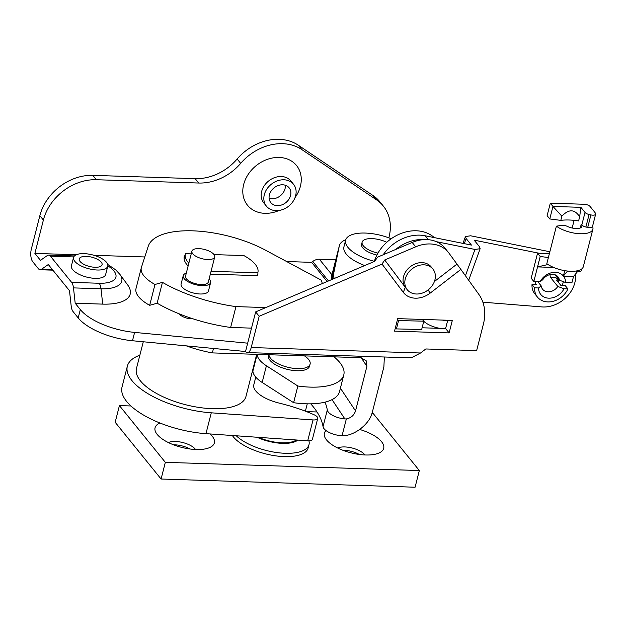 <?xml version="1.0" encoding="UTF-8"?>
<svg xmlns="http://www.w3.org/2000/svg" width="627" height="627" viewBox="0 0 627 627"><rect width="100%" height="100%" fill="white"/><g stroke="black" fill="none" stroke-linecap="round" stroke-linejoin="round"><path stroke-width="0.94" d="M256.694 354.341L245.964 396.46A56.501 22.933 -165.7 0 1 212.404 408.686A56.501 22.933 -165.7 0 1 136.459 368.543L143.285 341.77M549.863 251.748L470.634 235.791L465.461 236.536L466.143 238.542L471.433 245.086L425.114 235.76A37.667 30.237 141 0 0 383.207 254.758A37.667 30.237 -39 0 1 419.769 235.149M374.303 261.475A37.667 30.237 -39 0 1 416.234 230.783A37.667 30.237 -39 0 1 434.315 237.609M416.375 294.008A16.482 13.23 -39 0 1 407.284 289.784A16.482 13.23 -39 0 1 407.66 273.631A16.482 13.23 -39 0 1 423.813 264.821A16.482 13.23 -39 0 1 432.904 269.046A16.482 13.23 -39 0 1 432.52 285.199A16.482 13.23 -39 0 1 416.375 294.008M407.284 289.784L405.512 287.597A16.482 13.23 -39 0 1 405.896 271.452A16.482 13.23 -39 0 1 422.049 262.635A16.482 13.23 -39 0 1 431.133 266.867L432.904 269.046M386.765 242.296A16.482 6.685 14.3 0 0 362.124 242.179L361.591 244.264A16.482 6.685 14.3 0 0 362.743 247.853A16.482 6.685 14.3 0 0 376.905 255.056M362.124 242.179A16.482 6.685 14.3 0 0 363.276 245.768A16.482 6.685 14.3 0 0 377.971 253.089M364.734 265.542A32.957 13.379 -165.7 0 1 343.925 246.866L345.626 240.196A32.957 13.379 -165.7 0 1 365.196 233.056A32.957 13.379 -165.7 0 1 391.177 238.769M374.35 261.318A32.957 13.379 -165.7 0 1 345.626 240.196M214.026 254.609L243.84 255.565A37.432 15.189 -165.7 0 1 257.885 272.494A37.432 15.189 -165.7 0 1 257.791 272.808L257.885 272.494M188.837 263.183A37.432 15.189 -165.7 0 1 185.341 253.998A37.432 15.189 -165.7 0 1 185.427 253.684L191.211 253.872M211.064 271.303L257.791 272.808M95.085 267.282A11.772 4.781 14.3 0 0 102.076 264.727A11.772 4.781 14.3 0 0 86.252 256.365A11.772 4.781 14.3 0 0 79.261 258.912A11.772 4.781 14.3 0 0 95.085 267.282M277.314 205.64A11.772 9.452 141 0 0 288.851 199.347A11.772 9.452 141 0 0 289.125 187.81A11.772 9.452 141 0 0 282.628 184.793A11.772 9.452 141 0 0 271.099 191.086A11.772 9.452 141 0 0 270.825 202.615A11.772 9.452 141 0 0 277.314 205.64M285.316 185.247A11.772 9.452 -39 0 1 271.797 198.814A11.772 9.452 -39 0 1 269.108 198.359M266.428 206.173L263.779 202.897A17.423 13.982 -39 0 1 264.186 185.827A17.423 13.982 -39 0 1 281.257 176.516A17.423 13.982 -39 0 1 290.865 180.984L293.514 184.26A17.423 13.982 -39 0 1 293.115 201.33A17.423 13.982 -39 0 1 276.045 210.641A17.423 13.982 -39 0 1 266.428 206.173A17.423 13.982 -39 0 1 266.836 189.103A17.423 13.982 -39 0 1 283.906 179.784A17.423 13.982 -39 0 1 293.514 184.26M279.156 210.445A31.546 25.323 -39 0 1 264.907 213.329A31.546 25.323 -39 0 1 243.668 184.479A31.546 25.323 -39 0 1 279.148 157.455A31.546 25.323 -39 0 1 295.043 197.591M447.623 320.632A17.658 7.163 -165.7 0 1 447.451 320.624A17.658 7.163 -165.7 0 1 442.215 320.068M423.766 321.283A17.658 7.163 14.3 0 0 439.77 328.352M97.287 270.01A17.658 7.163 -165.7 0 1 73.555 257.462A17.658 7.163 -165.7 0 1 84.042 253.637A17.658 7.163 -165.7 0 1 107.773 266.185A17.658 7.163 -165.7 0 1 97.287 270.01M73.555 257.462L71.431 265.801A17.658 7.163 14.3 0 0 95.163 278.349A17.658 7.163 14.3 0 0 105.65 274.524L107.773 266.185M76.306 254.75L34.885 253.41L43.381 220.053L39.854 215.688L31.35 249.044A9.413 4.115 -88.2 0 0 32.753 261.749L38.357 268.677A9.413 4.115 -88.2 0 0 40.175 269.743A9.413 4.115 -88.2 0 0 41.476 269.32L48.303 264.523L69.495 290.709L71.188 306.047A9.413 4.115 -88.2 0 0 73.061 311.572L78.203 317.92A47.08 19.108 -165.7 0 0 132.485 340.743L245.549 351.512A9.413 4.115 -88.2 0 0 247.375 352.586A9.413 4.115 -88.2 0 0 251.208 347.538L420.545 353.001L425.835 348.965L476.638 350.611L483.448 323.885A47.08 37.8 141 0 0 478.762 294.267L460.869 269.406L430.326 293.005A21.185 17.007 141 0 1 403.326 292.37L405.285 287.307L384.712 259.986L382.015 264.069L403.326 292.37M39.854 215.688A47.08 37.8 -39 0 1 92.812 175.356L195.177 178.664A47.08 37.8 141 0 0 237.147 158.999A47.08 37.8 -39 0 1 298.342 145.237L373.026 195.514A47.08 37.8 -39 0 1 379.782 201.69L383.316 206.056A47.08 37.8 -39 0 1 389.046 237.037L388.834 237.852M328.501 280.943L312.755 261.483L311.619 262.345L286.649 261.537M312.755 261.483A9.413 7.563 -39 0 1 319.362 259.233L331.949 274.783M335.774 259.758L319.362 259.233M43.381 220.053A47.08 37.8 -39 0 1 96.346 179.722L198.704 183.029A47.08 37.8 141 0 0 240.682 163.365A47.08 37.8 -39 0 1 301.877 149.602L376.553 199.88A47.08 37.8 -39 0 1 383.316 206.056M144.782 256.96L94.05 255.322M422.112 327.78L445.609 328.54L447.725 320.248M460.869 269.406L449.136 253.371A32.957 26.459 141 0 0 448.407 252.415L444.88 248.057A32.957 26.459 141 0 0 412.174 242.453L377.485 257.195L374.781 261.271L255.651 311.901L247.681 343.173L134.609 332.404A47.08 19.108 -165.7 0 1 80.327 309.581L75.193 303.233L102.71 304.119A46.273 18.779 14.3 0 0 127.587 284.83L119.781 274.234A34.908 14.17 -165.7 0 1 101.01 288.788L102.71 304.119M311.619 262.345L327.137 281.523M75.193 303.233L73.492 287.895A9.413 4.115 -88.2 0 0 71.619 282.369L50.426 256.177A9.413 4.115 -88.2 0 0 48.608 255.111A9.413 4.115 -88.2 0 0 47.307 255.534L40.481 260.338L34.885 253.41M247.681 343.173L245.549 351.512M255.651 311.901L259.178 316.259L251.208 347.538M382.015 264.069L259.178 316.259M397.714 318.634L394.532 331.142L449.136 332.906L452.326 320.397L397.714 318.634M448.407 252.415A32.957 26.459 141 0 0 415.701 246.819L384.712 259.986M445.609 328.54L449.136 332.906M420.545 353.001L412.017 357.429L408.553 357.782L247.375 352.586M456.895 264.155L434.393 281.539M255.761 377.125L253.802 384.806A28.246 11.466 14.3 0 0 255.777 390.966A28.246 11.466 14.3 0 0 280.763 403.467L284.274 404.415A84.277 34.203 -165.7 0 1 314.19 414.808A7.062 2.869 -165.7 0 1 317.724 418.436A7.062 2.869 -165.7 0 1 313.03 419.933L211.275 412.817A65.913 26.749 -165.7 0 1 131.944 380.589A65.913 26.749 -165.7 0 1 127.336 366.223A65.913 26.749 -165.7 0 1 139.868 355.195M317.724 418.436L312.411 439.284A7.062 2.869 -165.7 0 1 307.716 440.789L205.962 433.665A65.913 26.749 -165.7 0 1 126.63 401.437A65.913 26.749 -165.7 0 1 122.022 387.071L127.336 366.223M265.817 307.575L235.948 306.611A91.816 37.259 -165.7 0 1 162.456 282.354L154.979 284.478A37.667 15.291 -165.7 0 1 141.326 267.705A37.667 15.291 -165.7 0 1 141.436 267.337L148.191 246.395A75.334 30.574 -165.7 0 1 192.724 230.83A75.334 30.574 -165.7 0 1 265.503 250.181L320.178 279.548A3.77 1.528 -165.7 0 1 321.58 280.872A104.294 42.33 -165.7 0 1 322.247 283.6M251.513 328.133L230.634 327.459A91.816 37.259 -165.7 0 1 157.142 303.202L149.665 305.325A37.667 15.291 -165.7 0 1 136.012 288.553L141.326 267.705M188.116 266.028A37.902 15.385 -165.7 0 1 184.244 256.388A37.902 15.385 -165.7 0 1 184.409 255.855L184.863 255.871M257.838 272.651A37.902 15.385 -165.7 0 1 257.697 275.112A37.902 15.385 -165.7 0 1 257.54 275.645L210.343 274.117M157.142 303.202L162.456 282.354M230.634 327.459L235.948 306.611M149.665 305.325L154.979 284.478M184.134 256.929L184.409 255.855M334.356 278.451A26.836 10.894 -165.7 0 1 333.493 274.336L339.293 245.988A37.667 15.291 -165.7 0 1 339.364 245.706A37.667 15.291 -165.7 0 1 345.783 239.679M422.316 319.425L423.789 321.181L398.56 320.569L397.534 319.347M423.789 321.181L421.665 329.52L396.436 328.909L395.41 327.686M332.028 279.438L337.169 254.327A37.667 15.291 -165.7 0 1 337.232 254.045L339.364 245.706M396.436 328.909L398.56 320.569M564.762 270.66L563.391 276.021A14.593 11.717 -39 0 0 555.373 272.314A14.593 11.717 -39 0 0 540.145 281.703L542.81 279.666A9.891 7.939 141 0 1 552.544 274.305A9.891 7.939 141 0 1 557.999 276.836A9.891 7.939 141 0 1 559.417 280.198L565.609 282.526L571.926 282.73L573.525 276.476L577.71 271.397M555.013 274.751L559.417 280.198M558.688 280.104L555.467 277.346L550.318 277.181L557.818 286.453L564.018 288.781L567.913 288.906L565.264 285.63L560.93 285.489L556.517 280.034L558.688 280.104A16.482 13.23 141 0 1 557.842 281.672M553.586 267.423L537.551 266.906L548.029 264.523M540.145 281.703L533.828 281.499L540.208 256.482L548.39 257.532M535.325 283.443L536.336 284.697L532.002 284.556A18.834 15.119 -39 0 0 534.792 293.812L537.441 297.088A18.834 15.119 -39 0 1 534.651 287.832L532.002 284.556M533.828 281.499L531.179 278.223L537.558 253.206L540.208 256.482M567.913 288.906A18.834 15.119 -39 0 1 553.312 301.258A18.834 15.119 -39 0 1 537.441 297.088M537.739 281.625L541.211 285.92L538.546 287.958A14.593 11.717 141 0 0 548.782 298.17A14.593 11.717 141 0 0 564.018 288.781M534.651 287.832L538.546 287.958M549.965 274.571L550.318 277.181M541.211 285.92A9.891 7.939 141 0 0 542.629 289.274A9.891 7.939 141 0 0 557.818 286.453M549.393 253.59L537.558 253.206M572.145 228.009L574.105 220.343M550.31 203.172L547.12 215.68L549.769 218.948L552.959 206.44L550.31 203.172L584.176 204.261A4.71 1.912 -165.7 0 1 590.179 206.581L594.592 212.036A21.185 8.598 -165.7 0 1 595.532 213.431A4.71 1.912 -165.7 0 1 595.65 214.152A4.71 1.912 -165.7 0 1 590.916 214.912L589.074 214.497A4.71 1.912 -165.7 0 1 585.015 212.435L580.9 207.341L552.959 206.44L561.878 216.197L560.812 220.375L549.769 218.948M561.878 216.197C568.791 208.869 574.724 209.057 579.654 216.777L578.596 220.947A35.316 14.335 14.3 0 0 560.812 220.375M563.391 276.021L567.56 271.052M592.539 226.347A21.185 8.598 -165.7 0 1 592.883 229.168A21.185 8.598 -165.7 0 1 578.282 233.636A21.185 8.598 -165.7 0 1 556.384 226.159L561.941 225.383A4.71 1.912 -165.7 0 1 567.27 226.363A9.891 4.013 14.3 0 0 581.934 226.371A9.891 4.013 14.3 0 0 581.245 224.215L581.825 224.944A4.71 1.912 14.3 0 0 585.884 227.005L587.726 227.421A4.71 1.912 14.3 0 0 592.46 226.66L595.65 214.152M579.654 216.777L580.9 207.341M556.384 226.159L546.815 263.685A21.185 8.598 -165.7 0 0 568.72 271.162A21.185 8.598 -165.7 0 0 583.314 266.694L592.883 229.168M581.668 268.999L581.3 270.441A4.71 1.912 -165.7 0 1 576.566 271.201L575.868 271.044M573.525 276.476L563.501 276.146A14.593 11.717 -39 0 1 565.609 282.526M192.85 318.775A9.178 3.723 -165.7 0 1 191.337 318.806A9.178 3.723 -165.7 0 1 179.369 313.915M209.112 278.944A14.123 5.729 -165.7 0 1 210.609 282.597A14.123 5.729 -165.7 0 1 202.223 285.653A14.123 5.729 -165.7 0 1 183.241 275.621A14.123 5.729 -165.7 0 1 186.305 273.129M210.609 282.597L208.485 290.936A14.123 5.729 -165.7 0 1 200.099 293.992A14.123 5.729 -165.7 0 1 181.109 283.96L183.241 275.621M198.884 248.629A11.772 4.781 -165.7 0 1 214.708 256.992A11.772 4.781 -165.7 0 1 207.717 259.547A11.772 4.781 -165.7 0 1 191.893 251.184A11.772 4.781 -165.7 0 1 198.884 248.629M214.708 256.992L208.329 282.017A11.772 4.781 -165.7 0 1 201.338 284.564A11.772 4.781 -165.7 0 1 185.521 276.201L191.893 251.184M558.069 281.954A15.299 12.281 141 0 0 559.096 279.799M563.359 281.672A15.299 12.281 -39 0 1 562.019 285.528M465.43 275.739L474.968 249.452L436.368 241.677M424.824 239.592A37.667 30.237 141 0 0 395.613 249.483M575.468 274.109A28.246 22.682 -39 0 1 541.853 306.916L482.868 302.19M474.968 249.452L480.141 248.707L479.467 246.701L474.169 240.157L539.228 253.261M535.246 284.666A15.299 12.281 -39 0 1 535.662 281.554M331.503 279.666L331.738 276.029A37.667 15.291 -165.7 0 1 331.918 274.892L337.232 254.045A37.667 15.291 -165.7 0 0 337.052 255.181M340.398 388.191L355.533 410.92L366.905 366.309L366.097 360.572L360.541 357.696L212.357 352.907A65.913 26.749 -165.7 0 1 186.368 345.877M213.493 348.455L212.357 352.907M384.351 357.006L383.889 366.85L372.516 411.469C370.471 423.46 354.208 436.392 342.076 435.671L346.347 418.922L344.889 418.946A14.123 5.729 -165.7 0 1 327.294 410.003A136.545 55.419 14.3 0 0 324.966 402.158M355.533 410.92C354.051 415.325 350.995 417.99 346.347 418.922M342.076 435.671L340.641 435.624A14.123 5.729 -165.7 0 1 323.046 426.681A136.545 55.419 14.3 0 0 310.741 403.827M268.936 354.733A21.185 8.598 14.3 0 0 270.519 358.229A21.185 8.598 14.3 0 0 292.574 368.206A21.185 8.598 14.3 0 0 310.106 364.075A21.185 8.598 14.3 0 0 308.625 359.459A21.185 8.598 14.3 0 0 304.487 355.885M268.756 354.725L268.513 355.689A21.185 8.598 14.3 0 0 269.994 360.313A21.185 8.598 14.3 0 0 292.041 370.291A21.185 8.598 14.3 0 0 309.573 366.16L310.106 364.075M252.853 369.421L252.893 371.004L257.141 354.357A32.957 13.379 14.3 0 0 266.404 365.768L297.864 386.02A56.501 22.933 14.3 0 0 343.792 374.883A56.501 22.933 14.3 0 0 339.842 362.563A56.501 22.933 14.3 0 0 334.026 356.834M359.326 454.457A15.534 6.309 14.3 0 0 343.964 450.28A15.534 6.309 14.3 0 0 342.859 450.264M364.89 454.959A15.534 6.309 14.3 0 0 344.819 446.941A15.534 6.309 14.3 0 0 337.741 448.039M326.001 430.561A30.605 12.422 14.3 0 0 326.111 439.37A30.605 12.422 14.3 0 0 365.517 454.983A30.605 12.422 14.3 0 0 379.249 452.913A30.605 12.422 14.3 0 0 359.773 429.495M173.53 444.802A15.534 6.309 -165.7 0 1 174.635 444.809A15.534 6.309 -165.7 0 1 189.997 448.995M168.404 442.576A15.534 6.309 -165.7 0 1 175.482 441.479A15.534 6.309 -165.7 0 1 195.561 449.496M210.045 433.947A30.605 12.422 -165.7 0 1 209.92 447.451A30.605 12.422 -165.7 0 1 196.188 449.52A30.605 12.422 -165.7 0 1 156.781 433.908A30.605 12.422 -165.7 0 1 159.963 423.013M258.449 437.34A28.246 11.466 14.3 0 0 296.391 439.989M256.976 437.238A29.43 11.944 14.3 0 0 297.864 440.099M236.285 435.789A40.018 16.239 14.3 0 0 278.192 452.733A40.018 16.239 14.3 0 0 309.009 444.614A40.018 16.239 14.3 0 0 308.915 440.812M232.366 435.514A40.018 16.239 14.3 0 0 233.393 436.901A40.018 16.239 14.3 0 0 275.049 455.758A40.018 16.239 14.3 0 0 308.155 447.952L309.009 444.614M371.827 413.742L373.426 413.796L419.33 470.54L415.082 487.218L161.084 479.02L115.172 422.277L119.42 405.598L130.925 405.967M306.595 411.641L317.011 411.97M419.33 470.54L165.332 462.334L119.42 405.598M161.084 479.02L165.332 462.334M297.864 386.02L293.616 402.699A56.501 22.933 14.3 0 0 339.536 391.561L343.792 374.883M252.893 371.004A32.957 13.379 14.3 0 0 262.157 382.446L293.616 402.699M80.327 309.581L78.203 317.92M134.609 332.404L132.485 340.743M376.553 199.88L373.026 195.514M301.877 149.602L298.342 145.237M240.682 163.365L237.147 158.999M198.704 183.029L195.177 178.664M96.346 179.722L92.812 175.356M412.174 242.453L415.701 246.819M71.619 282.369L99.137 283.255A28.246 11.466 14.3 0 0 107.844 265.84M73.751 256.929L50.426 256.177M99.137 283.255A9.413 4.115 -88.2 0 1 101.01 288.788L73.492 287.895M41.476 269.32L52.472 269.673M428.006 290.019L430.326 293.005M211.275 412.817L205.962 433.665M313.03 419.933L307.716 440.789M332.208 279.368L333.493 274.336M337.169 254.327L339.293 245.988M581.245 224.215L580.296 227.938M585.015 212.435L581.825 224.944M589.074 214.497L585.884 227.005M590.916 214.912L587.726 227.421M464.286 243.644L466.143 238.542M428.296 239.694L425.114 235.76M331.738 276.029L336.746 256.38M366.905 366.309L361.207 357.743M344.889 418.946L332.036 399.634M323.046 426.681L327.294 410.003M266.404 365.768L262.157 382.446M185.341 253.998L184.103 258.841M74.464 255.941L48.608 255.111M107.719 264.445L115.689 269.861L119.781 274.234M40.175 269.743L52.864 270.159M462.977 243.386L465.461 236.536M468.69 280.269L480.141 248.707M305.388 411.171L307.261 403.827"/></g></svg>
